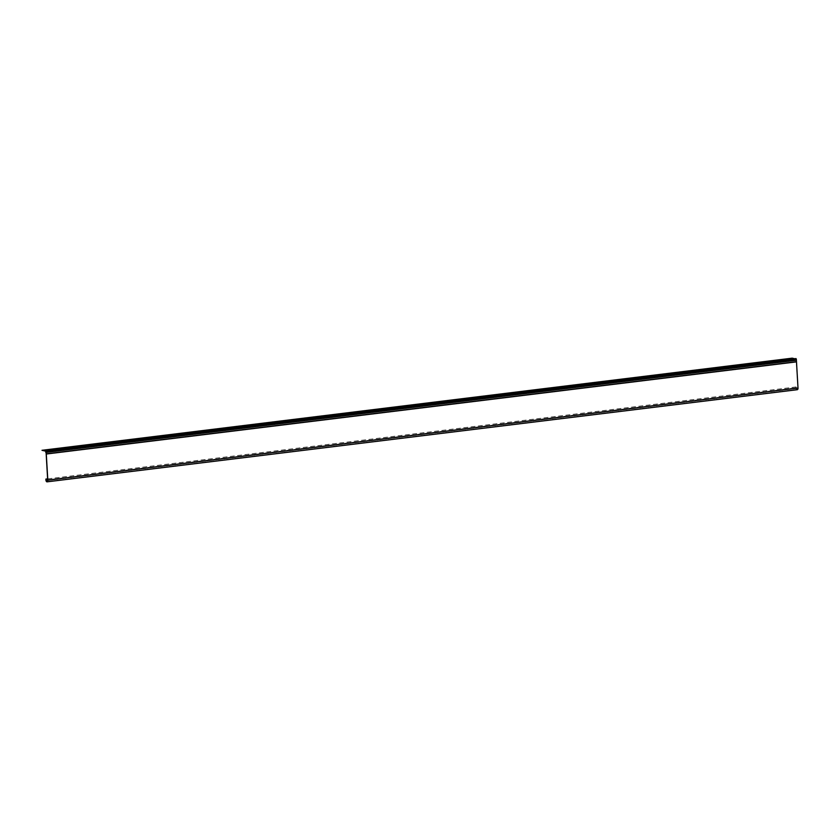<?xml version="1.0" encoding="UTF-8"?>
<svg xmlns="http://www.w3.org/2000/svg" width="840" height="840" viewBox="0 0 840 840"><rect width="100%" height="100%" fill="white"/><g stroke="black" fill="none" stroke-linecap="round" stroke-linejoin="round"><path stroke-width="0.63" stroke-dasharray="4.2 3.15" d="M797.15 389.697A1.774 0.935 83 0 1 796.1 387.839L796.047 386.946L796.215 387.849A1.554 0.819 -97 0 0 797.139 389.477A1.554 0.819 -97 0 0 797.244 389.477A1.554 0.819 -97 0 0 797.885 388.028L796.373 361.851L46.179 453.989M796.047 386.946L47.618 478.874M796.173 386.967L47.618 478.894M796.373 361.851L796.037 358.796L792.183 358.166M42.011 450.524L792.204 358.386M95.55 444.181L104.16 443.153M733.204 365.862L741.815 364.844M770.721 361.253L779.321 360.234M751.968 363.562L760.568 362.534M58.044 448.791L66.644 447.762M76.797 446.481L85.407 445.463M47.691 480.165L797.885 388.028M45.916 479.976L796.1 387.839M796.215 387.849L47.67 479.787M795.869 360.423L45.675 452.56M45.696 451.909L795.889 359.772M796.173 359.32L45.98 451.458M45.854 450.933L796.037 358.796M797.244 389.477L47.051 481.614"/><path stroke-width="1.26" d="M796.467 361.725L46.274 453.863L45.843 450.713L42 450.303L792.183 358.166L796.331 359.121L798 388.038A1.774 0.935 83 0 1 797.265 389.697A1.774 0.935 83 0 1 797.15 389.697M46.274 453.863L47.817 480.175A1.774 0.935 -97 0 1 47.082 481.834A1.774 0.935 -97 0 1 46.966 481.834A1.774 0.935 -97 0 1 45.916 479.976L45.864 479.084L46.032 479.987A1.554 0.819 83 0 0 46.956 481.614A1.554 0.819 83 0 0 47.051 481.614A1.554 0.819 83 0 0 47.691 480.165L46.022 451.238L42 450.303M47.618 478.874L45.864 479.084M47.618 478.894L45.98 479.105M95.172 444.003L105.011 442.995L95.183 444.192M732.827 365.683L742.665 364.675L732.837 365.873M770.332 361.084L780.182 360.066L770.343 361.263M751.579 363.384L761.418 362.366L751.59 363.562M57.655 448.613L67.505 447.594L57.666 448.791M76.409 446.313L86.258 445.294L76.419 446.492M104.16 443.153L95.55 444.181M741.815 364.844L733.204 365.862M779.321 360.234L770.721 361.253M760.568 362.534L751.968 363.562M66.644 447.762L58.044 448.791M85.407 445.463L76.797 446.481M798 388.038L47.817 480.175M46.305 454.02L796.488 361.882M47.67 479.787L46.032 479.987M795.974 359.951L45.791 452.088M45.77 452.456L795.963 360.318M46.074 451.637L796.257 359.499M796.026 358.575L45.843 450.713M797.265 389.697L47.082 481.834"/></g></svg>
